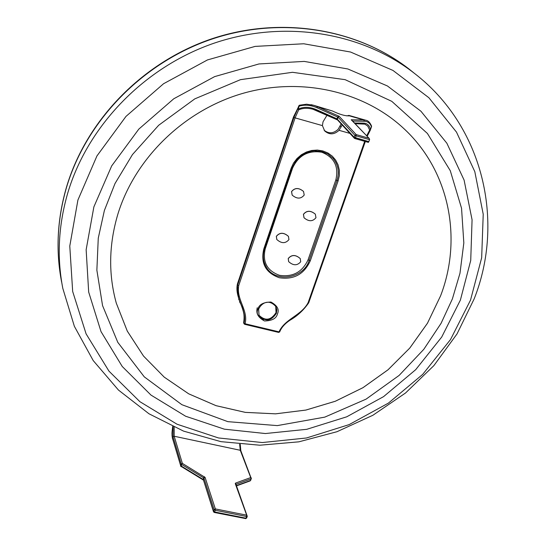 <?xml version="1.0" encoding="UTF-8"?>
<svg xmlns="http://www.w3.org/2000/svg" width="546" height="546" viewBox="0 0 546 546"><rect width="100%" height="100%" fill="white"/><g stroke="black" fill="none" stroke-linecap="round" stroke-linejoin="round"><path stroke-width="0.82" d="M115.97 301.965L116.312 303.187C108.285 274.181 108.831 244.41 117.95 213.882C135.046 158.463 183.449 111.009 241.557 93.748C299.72 76.597 362.633 90.704 402.928 127.737C449.269 169.779 462.865 238.09 440.567 295.891C462.858 238.09 449.262 169.772 402.921 127.737M116.312 303.187L127.3 331.122L143.496 356.026L164.237 377.136L188.711 393.83L216.045 405.664L245.318 412.373L275.573 413.834L305.869 410.066L335.292 401.255L362.953 387.687L388.029 369.785L409.766 348.082L427.47 323.205L440.567 295.884L427.477 323.212L409.766 348.089L388.035 369.792L362.96 387.694L335.292 401.262L305.869 410.073L275.573 413.841L245.318 412.38L216.052 405.678L188.711 393.837L164.237 377.143L143.502 356.033L127.3 331.129L116.312 303.194M257.227 307.76C255.91 313.616 258.087 317.547 263.759 319.553M324.133 130.255C328.822 133.92 333.49 133.599 338.138 129.306L341.161 123.894M346.901 115.909L348.88 115.39L349.194 115.786C345.441 116.127 339.837 114.524 332.377 110.961L313.889 105.337L317.595 106.723L316.776 107.651C310.544 104.982 304.675 104.491 299.167 106.177L299.406 105.221M371.567 126.119L371.451 126.829C370.229 123.266 367.833 121.41 364.278 121.26L363.786 119.97L365.957 120.277M349.897 133.395L339.052 130.323L342.151 124.966M339.052 130.323C334.145 134.773 329.34 134.964 324.645 130.89L322.413 125.614L295.093 117.875L298.676 109.855C302.859 107.978 307.644 107.787 313.022 109.289L316.168 110.429M326.979 115.267L323.027 121.819L322.413 125.614M311.049 104.661L313.868 105.33M237.401 284.138L293.591 116.776M237.312 284.452L237.305 284.575C234.698 298.614 246.915 309.2 243.666 322.618L243.693 322.468M349.065 115.438L365.731 120.216C368.12 120.564 370.072 122.55 371.58 126.16L370.447 129.695L369.649 130.084L366.68 135.804M293.564 116.871L299.215 105.358M243.741 323.102L244.076 323.812L243.734 323.109M279.661 331.838L279.026 331.852C284.841 318.789 301.419 315.656 308.149 302.586L308.681 302.716M364.68 141.346L308.149 302.586L308.824 302.457M370.529 129.689L369.649 130.084L367.786 126.119L364.919 124.147L355.105 123.662M316.134 109.534L316.23 110.469L337.571 119.99L336.998 118.837L316.134 109.534C309.534 106.763 303.549 106.62 298.184 109.098L298.676 109.855L297.768 108.845L293.966 117.37L237.681 284.957L237.346 284.282L237.633 285.244L238.745 285.517C236.172 299.87 248.485 310.039 245.093 323.758L244.001 323.334C247.413 310.476 235.114 299.515 237.633 285.244L238.745 285.517L295.093 117.875L293.966 117.37M244.635 324.263L244.076 323.812L244.635 324.263M278.549 332.343L279.026 331.852L245.093 323.758L244.704 324.324L278.617 332.412L279.675 331.941C281.299 327.764 284.623 323.928 289.646 320.434C297.229 316.107 303.583 310.237 308.708 302.812L365.322 141.523M291.148 168.182L293.509 163.097L296.963 158.545L301.378 154.757L306.429 152.02L311.732 150.464L317.363 150.068L322.863 150.935L327.928 153.003L332.296 156.163L335.667 160.108L338.09 164.878L339.332 170.195L339.319 175.635L338.083 180.979L310.264 260.865C304.108 274.263 293.796 279.886 279.313 277.743C265.69 272.884 260.51 263.315 263.779 249.031L291.148 168.182L291.857 168.154M362.783 123.751L363.629 123.123L354.477 123M351.699 120.106L352.074 120.489M313.022 109.289L337.435 119.908M337.442 119.096L337.53 119.949L354.402 138.288L354.204 137.285L336.998 118.837L337.653 116.94L339.155 116.305L338.09 117.199L337.442 119.096M354.948 138.575L368.373 142.383L369.622 139.68L356.115 135.858L355.426 137.838L354.88 138.575L354.402 138.288L368.373 142.39M349.194 115.786L363.786 119.97L351.208 119.751L369.273 138.52L369.622 139.68M263.779 249.031L264.517 249.017L291.878 168.223L296.089 160.551L300.389 156.292L305.589 153.105L311.363 151.235L314.339 150.839L321.69 151.44L328.003 154.054L333.101 158.381C338.274 164.858 339.557 172.215 336.964 180.453L335.845 179.927C338.95 166.55 334.268 157.316 321.799 152.232C308.237 150.095 298.498 155.392 292.567 168.127L291.946 168.038M292.567 168.127L265.22 248.853C262.298 261.971 267.069 270.796 279.538 275.334C292.854 277.231 302.368 272.045 308.087 259.766L309.173 260.319C303.596 278.979 274.536 283.258 266.004 266.53C263.035 261.097 262.517 255.275 264.455 249.078M303.549 191.482L303.48 191.393C298.751 187.524 294.765 187.592 291.537 191.598L292.151 195.065M315.342 214.196L315.281 214.114C310.606 210.271 306.647 210.34 303.419 214.319L303.999 217.718M288.465 236.418L288.411 236.336C283.756 232.268 279.729 232.262 276.331 236.309L276.761 239.421M300.252 258.613L300.204 258.531C295.604 254.511 291.605 254.511 288.22 258.524L288.629 261.589M291.578 191.653C294.806 187.647 298.792 187.578 303.528 191.448L304.218 195.038C300.935 199.065 296.935 199.099 292.212 195.154L291.578 191.653M303.46 214.38C306.695 210.401 310.647 210.333 315.329 214.168L315.977 217.683C312.701 221.676 308.722 221.717 304.061 217.806L303.46 214.38M276.365 236.37C279.764 232.323 283.79 232.33 288.452 236.398L288.936 239.612C285.497 243.673 281.449 243.639 276.808 239.503L276.365 236.37M288.254 258.592C291.646 254.572 295.645 254.579 300.245 258.592L300.709 261.752C297.277 265.779 293.263 265.752 288.677 261.671L288.254 258.592M173.13 426.754L173.062 436.855L174.188 436.24L182.364 463.383L205.091 477.402L215.342 508.913L246.662 515.165L235.265 483.606L235.551 483.087L250.744 477.566L251.324 478.03L251.187 478.808L240.267 450.286L174.188 436.24L174.174 427.218M173.062 436.855L181.204 464.018L182.364 463.383L181.552 464.38L203.917 478.043L214.114 509.582L215.342 508.913L215.199 510.244L246.539 516.489L246.662 515.165L247.283 516.339L235.858 484.09L235.265 483.606M250.191 480.862L250.757 480.173M181.258 466.666L181.552 464.38L181.204 464.018L180.651 465.663L172.529 438.445C171.833 436.158 171.894 432.193 172.7 426.556M276.023 312.619L275.744 306.34C276.563 310.292 276.651 312.353 276.01 312.524C274.986 315.977 267.888 324.201 258.845 315.076C265.138 321.253 270.864 320.434 276.023 312.619M460.38 300.116L470.727 260.456L472.072 219.806L464.093 180.078L446.867 143.236L420.959 111.261L387.435 85.975L347.85 68.967L304.238 61.411L258.968 63.95L214.626 76.617L173.778 98.765L138.807 129.122L111.691 165.895L93.871 206.893L86.145 249.74L88.677 292.055L101.024 331.62L122.243 366.489L150.976 395.079L185.62 416.229L224.365 429.176L265.363 433.538L306.75 429.313L346.724 416.81L383.565 396.642L415.697 369.676L441.707 337.053L460.38 300.116M104.395 210.442L115.001 183.545L132.473 154.559L158.668 125.28L194.82 98.86L240.472 79.668L292.492 72.304L345.14 79.668L391.769 101.324L427.402 133.456L450.279 170.707L461.547 208.251L463.827 242.936L459.978 273.259L452.388 298.901L441.072 323.328L423.805 349.31L399.146 375.395L366.079 399.14L324.774 417.13L277.293 425.607L227.846 421.662L181.873 404.688L144.28 376.863L117.793 342.342L102.559 305.603L96.867 270.181L98.266 238.165L104.395 210.442M277.464 313.882C279.497 309.562 277.334 305.61 270.973 302.04C263.308 302.191 258.961 304.566 257.93 309.152C255.917 313.5 258.101 317.438 264.469 320.973C272.092 320.795 276.426 318.434 277.464 313.882M259.05 315.506L258.661 309.111C260.872 304.115 268.154 297.85 275.894 306.606L276.856 309.862L276.392 313.315C271.055 321.253 265.274 321.983 259.05 315.506L258.592 309.179M470.522 300.116L481.668 257.732L483.224 214.244L474.815 171.669L456.497 132.125L428.856 97.714L392.983 70.441L350.559 52.027L303.747 43.769L255.112 46.396L207.446 59.944L163.547 83.736L125.996 116.394L96.942 155.944L77.914 200.034L69.779 246.069L72.673 291.475L86.091 333.859L108.975 371.15L139.872 401.672L177.006 424.208L218.475 437.953L262.292 442.547L306.477 437.988L349.126 424.617L388.431 403.098L422.734 374.338L450.525 339.537L470.522 300.116M414.23 73.205C361.657 32.228 284.446 19.438 214.551 43.025C144.731 66.776 87.872 125.464 67.82 192.799C58.415 225.136 56.743 256.995 62.81 288.39L74.365 326.31L93.223 360.592L118.462 390.062L148.99 413.786L183.572 431.122L220.939 441.653L259.794 445.215L298.874 441.83L336.957 431.722L372.863 415.281L405.501 393.024L433.858 365.636L457.022 333.927L474.181 298.846C505.03 221.055 483.176 126.112 414.23 73.205L409.207 69.158C357.111 28.583 280.719 15.875 211.602 39.196C142.561 62.647 86.377 120.7 66.537 187.346C57.262 219.355 55.617 250.907 61.616 282.009M340.247 125.949L341.195 126.979M332.377 110.961L317.595 106.723L339.155 116.305L356.204 134.596L356.115 135.858L354.893 135.312L354.204 137.285L368.932 141.653M348.88 115.39L348.676 115.97M298.751 105.924L297.768 108.845L298.184 109.098L299.167 106.177L298.751 105.924M363.629 123.123C367.369 123.328 369.642 125.519 370.447 129.695L371.539 126.727M352.641 121.076L364.278 121.26M316.776 107.651L338.09 117.199L354.893 135.312L356.204 134.596L368.741 138.152M310.264 260.865L309.173 260.319L336.964 180.453L338.083 180.979M266.004 266.53C263.022 261.008 262.524 255.173 264.517 249.017L264.503 248.942M265.22 248.853L264.592 248.792M308.087 259.766L335.845 179.927M239.646 444.253L240.267 450.286L240.827 450.737L240.24 444.308M235.551 483.087L236.002 484.343L251.187 478.808L250.621 480.425L236.411 485.626M205.091 477.402L203.917 478.043L203.351 479.695L202.989 479.333L204.368 476.672M180.958 466.55L172.529 438.445M203.235 479.975L180.637 466.134L180.651 465.663L202.989 479.333L203.351 480.227M245.468 518.557L214.25 512.455L213.513 511.793L203.351 479.695L213.527 511.288L214.605 511.957L214.25 512.455L213.513 511.793L214.114 509.582L215.199 510.244L214.605 511.957L245.939 518.188L246.539 516.489L247.283 516.339L246.683 517.888M245.57 518.68L246.69 518.038L245.57 518.68M409.207 69.158C356.838 28.351 280.351 15.711 211.363 38.957C142.451 62.374 86.391 120.25 66.544 186.957C57.221 219.035 55.576 250.716 61.609 282.009M313.861 105.337L306.572 104.204L299.365 105.235L293.543 116.81L237.339 284.2L238.861 299.863M239.482 301.72C243.489 308.224 244.874 315.165 243.653 322.543L243.734 323.116M367.178 136.323L370.447 129.9M369.273 138.52L351.713 120.106M236.507 485.885L250.191 480.876L251.331 478.685L240.827 450.737M172.522 438.902L172.024 435.49C172.133 432.998 171.581 435.374 172.672 426.542"/></g></svg>
